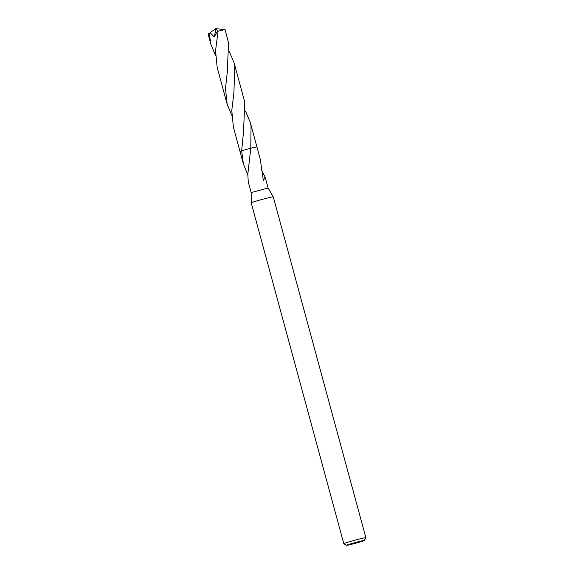<?xml version="1.0" encoding="UTF-8"?>
<svg xmlns="http://www.w3.org/2000/svg" width="574" height="574" viewBox="0 0 574 574"><rect width="100%" height="100%" fill="white"/><g stroke="black" fill="none" stroke-linecap="round" stroke-linejoin="round"><path stroke-width="0.86" d="M251.211 202.852A11.43 0.459 -15.2 0 1 251.211 202.844A11.43 0.459 -15.2 0 1 260.28 199.917A11.43 0.459 -15.2 0 1 273.26 196.853A11.43 0.459 -15.2 0 1 273.267 196.853L365.868 537.694A11.43 0.459 -15.2 0 1 365.86 537.709A11.43 0.459 -15.2 0 0 352.881 540.751A11.43 0.459 -15.2 0 0 343.812 543.686A11.43 0.459 -15.2 0 1 343.812 543.686L251.211 202.852L251.19 192.599L268.101 188.007L265.138 177.122L263.337 180.58L260.266 159.185M357.006 542.839A9.141 0.366 -15.2 0 1 346.631 545.3A9.141 0.366 -15.2 0 1 353.871 542.939A9.141 0.366 -15.2 0 1 364.26 540.507A9.141 0.366 -15.2 0 1 357.006 542.839M247.724 174.518L243.369 163.827L241.683 150.797L250.795 148.185L247.817 174.101L248.233 181.714L251.19 192.599M240.018 151.471L241.683 150.797L240.004 151.464L241.668 150.797L243.484 132.192L244.789 102.667L244.05 99.481L234.077 62.796L234.809 65.931L233.898 92.974L231.774 110.495L233.396 127.134L243.354 163.777M245.629 111.435L250.314 122.535L251.039 125.677L250.788 148.192L256.922 146.879L260.28 159.235M261.687 170.751L265.138 177.122M250.795 148.185L256.922 146.879L250.795 148.185M228.552 42.921L225.044 29.532L218.106 31.183L215.551 50.655L217.166 67.388L227.132 104.081L225.482 88.554L227.254 72.446L228.552 42.921M231.724 115.216L227.132 104.081M215.494 55.477L210.909 44.341L209.273 33.572L210.321 32.833L214.217 36.958L217.74 30.802L217.84 32.108M210.321 32.833L209.273 33.572M208.506 33.852L208.132 34.124L210.909 44.341M229.399 51.696L234.077 62.796M215.422 29.31L216.061 29.037L214.217 36.958M216.061 29.037L217.74 30.802M215.429 29.331L215.738 28.7L225.022 29.525M346.631 545.3L343.826 543.7M364.26 540.507L365.86 537.709M268.094 187.999L273.26 196.853M250.314 122.535L256.93 146.865M215.738 28.7L208.226 34.01"/></g></svg>
